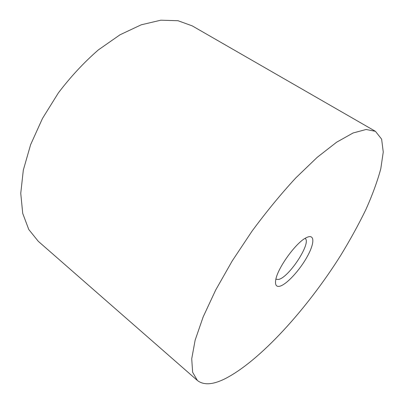 <?xml version="1.0" encoding="UTF-8"?>
<svg xmlns="http://www.w3.org/2000/svg" width="404" height="404" viewBox="0 0 404 404"><rect width="100%" height="100%" fill="white"/><g stroke="black" fill="none" stroke-linecap="round" stroke-linejoin="round"><path stroke-width="0.61" d="M275.892 279.209L278.447 279.472C288.936 277.7 311.974 242.319 305.06 238.395M279.871 286.204C286.754 284.401 299.849 270.079 307.282 256.52C314.873 242.905 314.822 233.214 306.232 237.729C295.849 242.521 276.811 269.16 275.644 280.538C275.048 285.148 276.457 287.037 279.871 286.204M224.467 379.033C259.807 361.373 307.186 308.722 340.779 255.278C350.172 239.87 358.515 224.695 365.797 209.737C372.357 195.087 377.356 181.421 380.795 168.746L383.25 152.015L381.629 139.158L375.447 131.325L366.115 129.487L353.086 132.977L336.598 142.228L317.211 157.333L295.814 177.896C280.901 194.051 266.281 211.842 251.944 231.27L232.229 260.913L215.665 290.067L203.136 316.968L195.132 340.203L191.718 358.803L192.637 372.261L197.404 380.492C203.586 385.295 212.61 384.81 224.467 379.033M375.447 131.325L192.223 25.871L177.982 20.71L160.782 20.2L141.193 24.821L120.023 34.779L98.339 49.919C83.982 62.398 70.655 76.735 58.353 92.935L42.47 118.463L30.608 144.703L23.316 170.119L20.75 193.375L22.725 213.408L28.78 229.512L38.279 241.314L197.404 380.492"/></g></svg>
